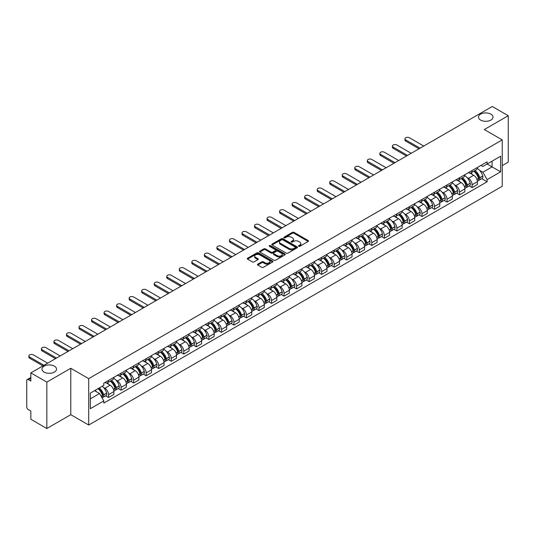 <?xml version="1.0" encoding="UTF-8"?>
<svg xmlns="http://www.w3.org/2000/svg" width="535" height="535" viewBox="0 0 535 535"><rect width="100%" height="100%" fill="white"/><g stroke="black" fill="none" stroke-linecap="round" stroke-linejoin="round"><path stroke-width="0.8" d="M298.704 246.287A0.782 0.448 0 0 0 299.807 246.287L308.187 241.452A1.117 0.642 0 0 0 308.514 240.997A1.117 0.642 0 0 0 308.187 240.536L293.989 232.344A1.117 0.642 0 0 0 292.411 232.344L284.031 237.179A0.782 0.448 0 0 0 285.135 237.821L286.218 237.192A3.571 2.06 0 0 1 291.267 237.192L292.451 237.874A3.571 2.06 0 0 1 293.494 239.332A3.571 2.06 0 0 1 292.451 240.79L291.368 241.412A0.782 0.448 0 0 0 292.471 242.054L293.554 241.425A3.571 2.06 0 0 1 298.604 241.425L299.787 242.108A3.571 2.06 0 0 1 300.83 243.565A3.571 2.06 0 0 1 299.787 245.023L298.704 245.652A0.782 0.448 0 0 0 298.704 246.287L298.704 245.652M54.396 366.154A7.276 4.2 0 0 0 46.465 365.244A7.276 4.2 0 0 0 41.977 369.123A7.276 4.2 0 0 0 44.104 372.092A7.276 4.2 0 0 0 52.035 373.002A7.276 4.2 0 0 0 56.523 369.123A7.276 4.2 0 0 0 54.396 366.154M490.896 114.142A7.276 4.2 0 0 0 482.965 113.233A7.276 4.2 0 0 0 478.477 117.111A7.276 4.2 0 0 0 480.604 120.081A7.276 4.2 0 0 0 488.535 120.997A7.276 4.2 0 0 0 493.023 117.111A7.276 4.2 0 0 0 490.896 114.142M257.783 264.129A1.117 0.642 0 0 0 257.455 264.584A1.117 0.642 0 0 0 257.783 265.039L261.769 267.339A1.117 0.642 0 0 0 263.347 267.339L272.649 261.963A1.117 0.642 0 0 0 272.977 261.508A1.117 0.642 0 0 0 272.649 261.053L258.452 252.854A1.117 0.642 0 0 0 256.88 252.854L247.571 258.231A1.117 0.642 0 0 0 247.244 258.686A1.117 0.642 0 0 0 247.571 259.141L252.38 261.916A1.117 0.642 0 0 0 253.958 261.916L257.944 259.622A1.117 0.642 0 0 0 258.271 259.161A1.117 0.642 0 0 0 257.944 258.706L255.556 257.328A2.983 1.725 0 0 1 254.68 256.111A2.983 1.725 0 0 1 256.526 254.52A2.983 1.725 0 0 1 259.776 254.894L269.125 260.291A2.983 1.725 0 0 1 269.994 261.508A2.983 1.725 0 0 1 268.155 263.1A2.983 1.725 0 0 1 264.905 262.725L263.347 261.829A1.117 0.642 0 0 0 261.769 261.829L257.783 264.129L257.783 265.039M88.703 378.633L70.787 368.287L46.839 382.117L30.849 372.882L492.26 106.492L508.25 115.72L484.302 129.55L502.225 139.896L88.703 378.633L88.703 425.031L502.225 186.287L502.225 139.896M286.299 253.175A1.117 0.642 0 0 0 287.877 253.175L297.186 247.805A1.117 0.642 0 0 0 297.507 247.344A1.117 0.642 0 0 0 297.186 246.889L282.988 238.697A1.117 0.642 0 0 0 281.41 238.697L272.101 244.067A1.117 0.642 0 0 0 271.773 244.522A1.117 0.642 0 0 0 272.101 244.976L286.299 253.175M269.693 246.454A0.782 0.448 0 0 1 270.483 246.568L270.483 245.639L284.921 253.971A1.117 0.642 0 0 1 285.242 254.426A1.117 0.642 0 0 1 284.921 254.881L275.612 260.257A1.117 0.642 0 0 1 274.034 260.257L259.836 252.059L263.815 249.778L263.815 248.849L259.836 251.149A1.117 0.642 0 0 0 259.508 251.604A1.117 0.642 0 0 0 259.836 252.059L259.836 251.149M263.815 249.778A1.117 0.642 0 0 1 265.393 249.778L265.393 248.849A1.117 0.642 0 0 0 263.815 248.849M265.393 248.849L271.151 252.172A1.117 0.642 0 0 0 272.73 252.172L275.371 250.647A1.117 0.642 0 0 0 275.699 250.193A1.117 0.642 0 0 0 275.371 249.738L269.379 246.274A0.782 0.448 0 0 1 270.483 245.639M46.839 382.117L46.839 428.508L30.849 419.279L30.849 411.067L28.355 409.629A2.274 1.311 -120 0 1 26.75 406.841L26.75 380.586A2.274 1.311 -120 0 1 27.218 379.542L30.849 377.449M502.225 165.596L508.25 162.118L508.25 115.72M46.839 428.508L70.787 414.685L88.703 425.031M30.849 372.882L30.849 381.094L28.355 379.656A2.274 1.311 -120 0 0 27.218 379.542M472.091 170.511A5.23 3.016 60 0 1 471.007 172.858L476.31 169.796A5.23 3.016 -120 0 0 477.394 167.455M467.055 177.58L468.392 178.356A5.23 3.016 60 0 1 472.091 184.756L477.394 181.693A5.23 3.016 -120 0 0 473.696 175.293L469.897 173.099M477.394 181.693L477.394 184.528L472.091 187.584L469.215 185.926M471.007 172.858A5.23 3.016 60 0 1 468.433 172.624M472.091 184.756L472.091 187.584M459.552 177.754A5.23 3.016 60 0 1 458.468 180.101L463.771 177.038A5.23 3.016 -120 0 0 464.855 174.691M456.676 193.162L459.552 194.827L464.855 191.764L464.855 188.935A5.23 3.016 -120 0 0 461.163 182.529L457.365 180.335M458.468 180.101A5.23 3.016 60 0 1 455.9 179.86M454.523 184.822L455.86 185.591A5.23 3.016 60 0 1 459.552 191.991L459.552 194.827M447.019 184.99A5.23 3.016 60 0 1 445.936 187.337L451.239 184.274A5.23 3.016 -120 0 0 452.322 181.927M444.144 200.404L447.019 202.063L452.322 199L452.322 196.171A5.23 3.016 -120 0 0 448.624 189.764L444.826 187.578M445.936 187.337A5.23 3.016 60 0 1 443.361 187.096M441.984 192.058L443.321 192.827A5.23 3.016 60 0 1 447.019 199.234L447.019 202.063M434.48 192.225A5.23 3.016 60 0 1 433.397 194.573L438.7 191.51A5.23 3.016 -120 0 0 439.783 189.163M431.605 207.64L434.48 209.299L439.783 206.236L439.783 203.407A5.23 3.016 -120 0 0 436.092 197.007L432.293 194.814M433.397 194.573A5.23 3.016 60 0 1 430.829 194.339M429.451 199.294L430.789 200.07A5.23 3.016 60 0 1 434.48 206.47L434.48 209.299M421.948 199.461A5.23 3.016 60 0 1 420.864 201.809L426.168 198.746A5.23 3.016 -120 0 0 427.251 196.398M419.072 214.876L421.948 216.535L427.251 213.472L427.251 210.643A5.23 3.016 -120 0 0 423.553 204.243L419.754 202.049M420.864 201.809A5.23 3.016 60 0 1 418.29 201.575M416.912 206.53L418.25 207.306A5.23 3.016 60 0 1 421.948 213.706L421.948 216.535M409.409 206.704A5.23 3.016 60 0 1 408.325 209.045L413.629 205.988A5.23 3.016 -120 0 0 414.712 203.641M406.533 222.112L409.409 223.777L414.712 220.714L414.712 217.879A5.23 3.016 -120 0 0 411.02 211.479L407.222 209.285M408.325 209.045A5.23 3.016 60 0 1 405.757 208.81M404.38 213.773L405.717 214.542A5.23 3.016 60 0 1 409.409 220.942L409.409 223.777M396.876 213.94A5.23 3.016 60 0 1 395.793 216.287L401.096 213.224A5.23 3.016 -120 0 0 402.18 210.877M394.001 229.348L396.876 231.013L402.18 227.95L402.18 225.121A5.23 3.016 -120 0 0 398.481 218.715L394.683 216.528M395.793 216.287A5.23 3.016 60 0 1 393.218 216.046M391.841 221.008L393.178 221.778A5.23 3.016 60 0 1 396.876 228.184L396.876 231.013M384.337 221.176A5.23 3.016 60 0 1 383.254 223.523L388.557 220.46A5.23 3.016 -120 0 0 389.64 218.113M381.462 236.59L384.337 238.249L389.64 235.186L389.64 232.357A5.23 3.016 -120 0 0 385.949 225.957L382.151 223.764M383.254 223.523A5.23 3.016 60 0 1 380.686 223.289M379.308 228.244L380.646 229.013A5.23 3.016 60 0 1 384.337 235.42L384.337 238.249M371.805 228.412A5.23 3.016 60 0 1 370.722 230.759L376.025 227.696A5.23 3.016 -120 0 0 377.108 225.349M368.929 243.826L371.805 245.485L377.108 242.422L377.108 239.593A5.23 3.016 -120 0 0 373.41 233.193L369.611 231M370.722 230.759A5.23 3.016 60 0 1 368.147 230.525M366.769 235.48L368.107 236.256A5.23 3.016 60 0 1 371.805 242.656L371.805 245.485M359.266 235.647A5.23 3.016 60 0 1 358.183 237.995L363.486 234.939A5.23 3.016 -120 0 0 364.569 232.591M356.39 251.062L359.266 252.721L364.569 249.664L364.569 246.829A5.23 3.016 -120 0 0 360.878 240.429L357.079 238.236M358.183 237.995A5.23 3.016 60 0 1 355.614 237.761M354.237 242.716L355.574 243.492A5.23 3.016 60 0 1 359.266 249.892L359.266 252.721M346.733 242.89A5.23 3.016 60 0 1 345.65 245.237L350.953 242.174A5.23 3.016 -120 0 0 352.037 239.827M343.858 258.298L346.733 259.963L352.037 256.9L352.037 254.071A5.23 3.016 -120 0 0 348.338 247.665L344.54 245.478M345.65 245.237A5.23 3.016 60 0 1 343.075 244.997M341.698 249.959L343.035 250.728A5.23 3.016 60 0 1 346.733 257.134L346.733 259.963M334.194 250.126A5.23 3.016 60 0 1 333.111 252.473L338.414 249.41A5.23 3.016 -120 0 0 339.498 247.063M331.319 265.541L334.194 267.199L339.498 264.136L339.498 261.307A5.23 3.016 -120 0 0 335.806 254.907L332.008 252.714M333.111 252.473A5.23 3.016 60 0 1 330.543 252.239M329.165 257.195L330.503 257.964A5.23 3.016 60 0 1 334.194 264.37L334.194 267.199M321.662 257.362A5.23 3.016 60 0 1 320.579 259.709L325.882 256.646A5.23 3.016 -120 0 0 326.965 254.299M318.786 272.776L321.662 274.435L326.965 271.372L326.965 268.543A5.23 3.016 -120 0 0 323.267 262.143L319.469 259.95M320.579 259.709A5.23 3.016 60 0 1 318.004 259.475M316.626 264.43L317.964 265.206A5.23 3.016 60 0 1 321.662 271.606L321.662 274.435M309.123 264.598A5.23 3.016 60 0 1 308.04 266.945L313.343 263.882A5.23 3.016 -120 0 0 314.426 261.541M306.247 280.012L309.123 281.671L314.426 278.615L314.426 275.779A5.23 3.016 -120 0 0 310.735 269.379L306.936 267.186M308.04 266.945A5.23 3.016 60 0 1 305.472 266.711M304.094 271.666L305.431 272.442A5.23 3.016 60 0 1 309.123 278.842L309.123 281.671M296.591 271.84A5.23 3.016 60 0 1 295.507 274.188L300.81 271.125A5.23 3.016 -120 0 0 301.894 268.777M293.715 287.248L296.591 288.913L301.894 285.85L301.894 283.022A5.23 3.016 -120 0 0 298.196 276.615L294.397 274.422M295.507 274.188A5.23 3.016 60 0 1 292.933 273.947M291.555 278.909L292.892 279.678A5.23 3.016 60 0 1 296.591 286.078L296.591 288.913M284.052 279.076A5.23 3.016 60 0 1 282.968 281.423L288.271 278.361A5.23 3.016 -120 0 0 289.355 276.013M281.176 294.491L284.052 296.149L289.355 293.086L289.355 290.258A5.23 3.016 -120 0 0 285.663 283.851L281.865 281.664M282.968 281.423A5.23 3.016 60 0 1 280.4 281.183M279.023 286.145L280.36 286.914A5.23 3.016 60 0 1 284.052 293.32L284.052 296.149M271.519 286.312A5.23 3.016 60 0 1 270.436 288.659L275.739 285.596A5.23 3.016 -120 0 0 276.822 283.249M268.644 301.727L271.519 303.385L276.822 300.322L276.822 297.493A5.23 3.016 -120 0 0 273.124 291.093L269.326 288.9M270.436 288.659A5.23 3.016 60 0 1 267.861 288.425M266.483 293.381L267.821 294.156A5.23 3.016 60 0 1 271.519 300.556L271.519 303.385M258.98 293.548A5.23 3.016 60 0 1 257.897 295.895L263.2 292.832A5.23 3.016 -120 0 0 264.283 290.485M256.104 308.962L258.98 310.621L264.283 307.558L264.283 304.729A5.23 3.016 -120 0 0 260.592 298.329L256.793 296.136M257.897 295.895A5.23 3.016 60 0 1 255.329 295.661M253.951 300.616L255.289 301.392A5.23 3.016 60 0 1 258.98 307.792L258.98 310.621M246.448 300.79A5.23 3.016 60 0 1 245.364 303.131L250.668 300.075A5.23 3.016 -120 0 0 251.751 297.727M243.572 316.198L246.448 317.864L251.751 314.801L251.751 311.972A5.23 3.016 -120 0 0 248.053 305.565L244.254 303.372M245.364 303.131A5.23 3.016 60 0 1 242.79 302.897M241.412 307.859L242.75 308.628A5.23 3.016 60 0 1 246.448 315.028L246.448 317.864M233.909 308.026A5.23 3.016 60 0 1 232.825 310.374L238.128 307.311A5.23 3.016 -120 0 0 239.212 304.963M231.033 323.434L233.909 325.099L239.212 322.037L239.212 319.208A5.23 3.016 -120 0 0 235.52 312.801L231.722 310.614M232.825 310.374A5.23 3.016 60 0 1 230.257 310.133M228.88 315.095L230.217 315.864A5.23 3.016 60 0 1 233.909 322.271L233.909 325.099M221.376 315.262A5.23 3.016 60 0 1 220.293 317.609L225.596 314.547A5.23 3.016 -120 0 0 226.679 312.199M218.501 330.677L221.376 332.335L226.679 329.272L226.679 326.444A5.23 3.016 -120 0 0 222.981 320.044L219.183 317.85M220.293 317.609A5.23 3.016 60 0 1 217.718 317.375M216.341 322.331L217.678 323.1A5.23 3.016 60 0 1 221.376 329.507L221.376 332.335M208.837 322.498A5.23 3.016 60 0 1 207.754 324.845L213.057 321.782A5.23 3.016 -120 0 0 214.14 319.435M205.962 337.913L208.837 339.571L214.14 336.508L214.14 333.679A5.23 3.016 -120 0 0 210.449 327.28L206.65 325.086M207.754 324.845A5.23 3.016 60 0 1 205.186 324.611M203.808 329.567L205.146 330.342A5.23 3.016 60 0 1 208.837 336.742L208.837 339.571M196.305 329.741A5.23 3.016 60 0 1 195.221 332.081L200.525 329.025A5.23 3.016 -120 0 0 201.608 326.678M193.429 345.149L196.305 346.807L201.608 343.751L201.608 340.915A5.23 3.016 -120 0 0 197.91 334.515L194.111 332.322M195.221 332.081A5.23 3.016 60 0 1 192.647 331.847M191.269 336.803L192.607 337.578A5.23 3.016 60 0 1 196.305 343.978L196.305 346.807M183.766 336.976A5.23 3.016 60 0 1 182.682 339.324L187.986 336.261A5.23 3.016 -120 0 0 189.069 333.914M180.89 352.384L183.766 354.05L189.069 350.987L189.069 348.158A5.23 3.016 -120 0 0 185.377 341.751L181.579 339.564M182.682 339.324A5.23 3.016 60 0 1 180.114 339.083M178.737 344.045L180.074 344.814A5.23 3.016 60 0 1 183.766 351.221L183.766 354.05M171.233 344.212A5.23 3.016 60 0 1 170.15 346.56L175.453 343.497A5.23 3.016 -120 0 0 176.537 341.149M168.358 359.627L171.233 361.285L176.537 358.223L176.537 355.394A5.23 3.016 -120 0 0 172.838 348.994L169.04 346.8M170.15 346.56A5.23 3.016 60 0 1 167.575 346.326M166.198 351.281L167.535 352.05A5.23 3.016 60 0 1 171.233 358.457L171.233 361.285M158.694 351.448A5.23 3.016 60 0 1 157.611 353.795L162.914 350.733A5.23 3.016 -120 0 0 163.998 348.385M155.819 366.863L158.694 368.521L163.998 365.459L163.998 362.63A5.23 3.016 -120 0 0 160.306 356.23L156.508 354.036M157.611 353.795A5.23 3.016 60 0 1 155.043 353.561M153.665 358.517L155.003 359.293A5.23 3.016 60 0 1 158.694 365.693L158.694 368.521M146.162 358.684A5.23 3.016 60 0 1 145.079 361.031L150.382 357.968A5.23 3.016 -120 0 0 151.465 355.628M143.286 374.099L146.162 375.757L151.465 372.701L151.465 369.866A5.23 3.016 -120 0 0 147.767 363.466L143.968 361.272M145.079 361.031A5.23 3.016 60 0 1 142.504 360.797M141.126 365.753L142.464 366.529A5.23 3.016 60 0 1 146.162 372.928L146.162 375.757M133.623 365.927A5.23 3.016 60 0 1 132.54 368.274L137.843 365.211A5.23 3.016 -120 0 0 138.926 362.864M130.747 381.335L133.623 383L138.926 379.937L138.926 377.108A5.23 3.016 -120 0 0 135.235 370.702L131.436 368.508M132.54 368.274A5.23 3.016 60 0 1 129.972 368.033M128.594 372.995L129.931 373.764A5.23 3.016 60 0 1 133.623 380.164L133.623 383M121.091 373.162A5.23 3.016 60 0 1 120.007 375.51L125.31 372.447A5.23 3.016 -120 0 0 126.394 370.1M118.215 388.577L121.091 390.236L126.394 387.173L126.394 384.344A5.23 3.016 -120 0 0 122.696 377.937L118.897 375.751M120.007 375.51A5.23 3.016 60 0 1 117.432 375.276M116.055 380.231L117.392 381A5.23 3.016 60 0 1 121.091 387.407L121.091 390.236M108.551 380.398A5.23 3.016 60 0 1 107.468 382.746L112.771 379.683A5.23 3.016 -120 0 0 113.855 377.335M105.676 395.813L108.551 397.472L113.855 394.409L113.855 391.58A5.23 3.016 -120 0 0 110.163 385.18L106.365 382.986M107.468 382.746A5.23 3.016 60 0 1 104.9 382.512M103.522 387.467L104.86 388.243A5.23 3.016 60 0 1 108.551 394.643L108.551 397.472M480.972 165.389L482.858 166.479L500.613 156.227L492.1 161.142L492.1 166.893L482.858 172.23L479.594 170.344M90.315 398.863L99.557 393.526L103.81 400.902L90.315 408.7L90.315 393.111L103.81 385.314L103.81 383.134L487.117 161.837L487.117 164.018L500.613 171.815L487.117 179.606L482.858 172.23M500.613 156.227L500.613 171.815M103.81 400.902L103.81 403.089L487.117 181.786L487.117 179.606M70.787 368.287L70.787 414.685M99.557 393.526L94.575 390.65M481.747 178.69L487.117 181.786M299.011 246.401L299.787 245.953A3.571 2.06 0 0 0 300.83 244.495L300.83 243.565M293.494 239.332L293.494 240.262A3.571 2.06 0 0 1 292.451 241.72L291.675 242.161M308.173 241.459L293.989 233.267A1.117 0.642 0 0 0 292.411 233.267L284.339 237.928M297.166 247.812L282.988 239.62A1.117 0.642 0 0 0 281.41 239.62L272.114 244.99M295.213 247.665A0.782 0.448 0 0 0 295.213 247.03L282.748 239.834A0.782 0.448 0 0 0 281.644 239.834L280.5 240.496A3.571 2.06 0 0 0 279.457 241.954A3.571 2.06 0 0 0 280.5 243.405L289.02 248.327A3.571 2.06 0 0 0 294.069 248.327L295.213 247.665L295.213 248.594A0.782 0.448 0 0 0 295.44 248.273L295.44 247.344M279.457 241.954L279.457 242.877A3.571 2.06 0 0 0 280.5 244.334L280.5 243.405M295.213 248.594L294.069 249.256A3.571 2.06 0 0 1 289.02 249.256L280.5 244.334M265.393 249.778L271.151 253.102A1.117 0.642 0 0 0 272.73 253.102L275.371 251.577A1.117 0.642 0 0 0 275.699 251.122L275.699 250.193M270.483 246.568L284.901 254.894M277.13 255.623A2.983 1.725 0 0 0 280.38 255.998A2.983 1.725 0 0 0 282.219 254.406A2.983 1.725 0 0 0 281.35 253.189L278.053 251.283A1.117 0.642 0 0 0 276.475 251.283L273.833 252.814A1.117 0.642 0 0 0 273.512 253.269A1.117 0.642 0 0 0 273.833 253.724L277.13 255.623L277.13 256.553A2.983 1.725 0 0 0 280.38 256.927A2.983 1.725 0 0 0 282.219 255.335L282.219 254.406M273.512 253.269L273.512 254.192A1.117 0.642 0 0 0 273.833 254.653L273.833 253.724M277.13 256.553L273.833 254.653M269.994 261.508L269.994 262.438A2.983 1.725 0 0 1 268.155 264.029A2.983 1.725 0 0 1 264.905 263.655L263.347 262.759A1.117 0.642 0 0 0 261.769 262.759L257.796 265.046M254.68 256.111L254.68 257.041A2.983 1.725 0 0 0 255.556 258.258L255.556 257.328M257.93 259.629L255.556 258.258M272.636 261.976L258.452 253.784A1.117 0.642 0 0 0 256.88 253.784L247.585 259.147L247.571 258.231M474.063 171.093A7.162 4.133 60 0 1 474.097 171.12A7.162 4.133 60 0 1 478.812 177.54L478.852 177.687A1.391 0.802 60 0 1 478.631 178.784A1.391 0.802 60 0 1 478.598 178.797M423.753 146.042L409.409 137.762A2.615 1.511 -0 0 0 406.56 137.435A2.615 1.511 -0 0 0 404.948 138.826A2.615 1.511 -0 0 0 405.717 139.896L405.717 141.1A2.615 1.511 180 0 1 404.948 140.036L404.948 138.826M473.749 171.28A8.634 4.989 60 0 1 478.497 178.402L478.537 178.55A2.869 1.658 60 0 1 478.083 180.803L477.374 181.218M478.578 180.168A2.869 1.658 -120 0 0 479.367 180.061A2.869 1.658 -120 0 0 479.821 177.807L479.781 177.66A8.634 4.989 -120 0 0 475.033 170.538M477.287 168.371A8.634 4.989 60 0 1 482.717 175.968L482.757 176.115A2.869 1.658 60 0 1 482.303 178.369L479.367 180.061M419.012 148.777L405.717 141.1M470.8 172.959A8.634 4.989 60 0 1 472.606 174.664M420.055 148.175L405.717 139.896M476.805 174.677L477.909 175.313M461.524 178.336A7.162 4.133 60 0 1 461.565 178.356A7.162 4.133 60 0 1 466.273 184.776L466.313 184.929A1.391 0.802 60 0 1 466.099 186.019A1.391 0.802 60 0 1 466.065 186.04M411.221 153.277L396.876 144.998A2.615 1.511 -0 0 0 394.028 144.671A2.615 1.511 -0 0 0 392.416 146.062A2.615 1.511 -0 0 0 393.178 147.132L393.178 148.335A2.615 1.511 180 0 1 392.416 147.272L392.416 146.062M461.21 178.516A8.634 4.989 60 0 1 465.958 185.638L466.005 185.792A2.869 1.658 60 0 1 465.55 188.039L464.835 188.454M466.038 187.41A2.869 1.658 -120 0 0 466.834 187.297A2.869 1.658 -120 0 0 467.289 185.05L467.242 184.896A8.634 4.989 -120 0 0 462.501 177.774M464.748 175.607A8.634 4.989 60 0 1 470.178 183.204L470.218 183.351A2.869 1.658 60 0 1 469.77 185.605L466.834 187.297M406.48 156.013L393.178 148.335M458.268 180.201A8.634 4.989 60 0 1 460.073 181.9M407.523 155.411L393.178 147.132M464.273 181.913L465.37 182.549M448.992 185.571A7.162 4.133 60 0 1 449.026 185.591A7.162 4.133 60 0 1 453.74 192.018L453.78 192.165A1.391 0.802 60 0 1 453.56 193.255A1.391 0.802 60 0 1 453.526 193.275M398.682 160.513L384.337 152.234A2.615 1.511 -0 0 0 381.488 151.907A2.615 1.511 -0 0 0 379.877 153.304A2.615 1.511 -0 0 0 380.646 154.368L380.646 155.578A2.615 1.511 180 0 1 379.877 154.508L379.877 153.304M448.678 185.752A8.634 4.989 60 0 1 453.426 192.881L453.466 193.028A2.869 1.658 60 0 1 453.011 195.282L452.302 195.69M453.506 194.646A2.869 1.658 -120 0 0 454.295 194.539A2.869 1.658 -120 0 0 454.75 192.286L454.71 192.139A8.634 4.989 -120 0 0 449.962 185.01M452.215 182.843A8.634 4.989 60 0 1 457.646 190.44L457.686 190.594A2.869 1.658 60 0 1 457.231 192.841L454.295 194.539M393.941 163.255L380.646 155.578M445.729 187.437A8.634 4.989 60 0 1 447.534 189.136M394.984 162.647L380.646 154.368M451.734 189.149L452.837 189.785M436.453 192.807A7.162 4.133 60 0 1 436.493 192.827A7.162 4.133 60 0 1 441.201 199.254L441.241 199.401A1.391 0.802 60 0 1 441.027 200.498A1.391 0.802 60 0 1 440.994 200.511M386.15 167.756L371.805 159.47A2.615 1.511 -0 0 0 368.956 159.142A2.615 1.511 -0 0 0 367.344 160.54A2.615 1.511 -0 0 0 368.107 161.603L368.107 162.814A2.615 1.511 180 0 1 367.344 161.744L367.344 160.54M436.139 192.988A8.634 4.989 60 0 1 440.887 200.117L440.934 200.264A2.869 1.658 60 0 1 440.479 202.518L439.763 202.932M440.967 201.882A2.869 1.658 -120 0 0 441.763 201.775A2.869 1.658 -120 0 0 442.218 199.522L442.171 199.374A8.634 4.989 -120 0 0 437.429 192.246M439.676 190.079A8.634 4.989 60 0 1 445.107 197.683L445.147 197.83A2.869 1.658 60 0 1 444.699 200.083L441.763 201.775M381.408 170.491L368.107 162.814M433.196 194.673A8.634 4.989 60 0 1 435.002 196.378M382.451 169.889L368.107 161.603M439.202 196.385L440.298 197.02M423.921 200.043A7.162 4.133 60 0 1 423.954 200.07A7.162 4.133 60 0 1 428.669 206.49L428.709 206.637A1.391 0.802 60 0 1 428.488 207.734A1.391 0.802 60 0 1 428.455 207.747M373.611 174.992L359.266 166.713A2.615 1.511 -0 0 0 356.417 166.385A2.615 1.511 -0 0 0 354.805 167.776A2.615 1.511 -0 0 0 355.574 168.846L355.574 170.05A2.615 1.511 180 0 1 354.805 168.98L354.805 167.776M423.606 200.224A8.634 4.989 60 0 1 428.354 207.353L428.395 207.5A2.869 1.658 60 0 1 427.94 209.753L427.231 210.168M428.435 209.118A2.869 1.658 -120 0 0 429.224 209.011A2.869 1.658 -120 0 0 429.679 206.757L429.638 206.61A8.634 4.989 -120 0 0 424.89 199.481M427.144 197.321A8.634 4.989 60 0 1 432.574 204.918L432.614 205.065A2.869 1.658 60 0 1 432.16 207.319L429.224 209.011M368.869 177.727L355.574 170.05M420.657 201.909A8.634 4.989 60 0 1 422.463 203.614M369.912 177.125L355.574 168.846M426.662 203.628L427.766 204.263M411.382 207.286A7.162 4.133 60 0 1 411.422 207.306A7.162 4.133 60 0 1 416.13 213.726L416.17 213.88A1.391 0.802 60 0 1 415.956 214.97A1.391 0.802 60 0 1 415.922 214.99M361.078 182.228L346.733 173.949A2.615 1.511 -0 0 0 343.885 173.621A2.615 1.511 -0 0 0 342.273 175.012A2.615 1.511 -0 0 0 343.035 176.082L343.035 177.286A2.615 1.511 180 0 1 342.273 176.222L342.273 175.012M411.067 207.466A8.634 4.989 60 0 1 415.815 214.588L415.862 214.736A2.869 1.658 60 0 1 415.407 216.989L414.692 217.404M415.896 216.354A2.869 1.658 -120 0 0 416.691 216.247A2.869 1.658 -120 0 0 417.146 213.993L417.099 213.846A8.634 4.989 -120 0 0 412.358 206.724M414.605 204.557A8.634 4.989 60 0 1 420.035 212.154L420.075 212.301A2.869 1.658 60 0 1 419.627 214.555L416.691 216.247M356.337 184.963L343.035 177.286M408.125 209.145A8.634 4.989 60 0 1 409.93 210.85M357.38 184.361L343.035 176.082M414.13 210.864L415.227 211.499M398.849 214.522A7.162 4.133 60 0 1 398.883 214.542A7.162 4.133 60 0 1 403.597 220.968L403.637 221.115A1.391 0.802 60 0 1 403.417 222.206A1.391 0.802 60 0 1 403.383 222.226M348.539 189.464L334.194 181.184A2.615 1.511 -0 0 0 331.346 180.857A2.615 1.511 -0 0 0 329.734 182.254A2.615 1.511 -0 0 0 330.503 183.318L330.503 184.528A2.615 1.511 180 0 1 329.734 183.458L329.734 182.254M398.535 214.702A8.634 4.989 60 0 1 403.283 221.831L403.323 221.978A2.869 1.658 60 0 1 402.868 224.232L402.159 224.64M403.363 223.597A2.869 1.658 -120 0 0 404.152 223.49A2.869 1.658 -120 0 0 404.607 221.236L404.567 221.089A8.634 4.989 -120 0 0 399.819 213.96M402.073 211.793A8.634 4.989 60 0 1 407.503 219.39L407.543 219.537A2.869 1.658 60 0 1 407.088 221.791L404.152 223.49M343.798 192.205L330.503 184.528M395.586 216.387A8.634 4.989 60 0 1 397.391 218.086M344.841 191.597L330.503 183.318M401.591 218.099L402.694 218.735M386.31 221.757A7.162 4.133 60 0 1 386.35 221.778A7.162 4.133 60 0 1 391.058 228.204L391.098 228.351A1.391 0.802 60 0 1 390.884 229.448A1.391 0.802 60 0 1 390.851 229.462M336.007 196.706L321.662 188.42A2.615 1.511 -0 0 0 318.813 188.093A2.615 1.511 -0 0 0 317.201 189.49A2.615 1.511 -0 0 0 317.964 190.554L317.964 191.764A2.615 1.511 180 0 1 317.201 190.694L317.201 189.49M385.996 221.938A8.634 4.989 60 0 1 390.744 229.067L390.791 229.214A2.869 1.658 60 0 1 390.336 231.468L389.62 231.876M390.824 230.832A2.869 1.658 -120 0 0 391.62 230.725A2.869 1.658 -120 0 0 392.075 228.472L392.028 228.325A8.634 4.989 -120 0 0 387.286 221.196M389.534 219.029A8.634 4.989 60 0 1 394.964 226.633L395.004 226.78A2.869 1.658 60 0 1 394.556 229.034L391.62 230.725M331.265 199.441L317.964 191.764M383.053 223.623A8.634 4.989 60 0 1 384.859 225.329M332.309 198.839L317.964 190.554M389.059 225.335L390.155 225.971M373.778 228.993A7.162 4.133 60 0 1 373.811 229.013A7.162 4.133 60 0 1 378.526 235.44L378.566 235.587A1.391 0.802 60 0 1 378.345 236.684A1.391 0.802 60 0 1 378.312 236.697M323.468 203.942L309.123 195.656A2.615 1.511 -0 0 0 306.274 195.335A2.615 1.511 -0 0 0 304.662 196.726A2.615 1.511 -0 0 0 305.431 197.796L305.431 199A2.615 1.511 180 0 1 304.662 197.93L304.662 196.726M373.463 229.174A8.634 4.989 60 0 1 378.212 236.303L378.252 236.45A2.869 1.658 60 0 1 377.797 238.704L377.088 239.118M378.292 238.068A2.869 1.658 -120 0 0 379.081 237.961A2.869 1.658 -120 0 0 379.536 235.708L379.496 235.56A8.634 4.989 -120 0 0 374.747 228.432M377.001 226.272A8.634 4.989 60 0 1 382.431 233.869L382.471 234.016A2.869 1.658 60 0 1 382.017 236.269L379.081 237.961M318.726 206.677L305.431 199M370.514 230.859A8.634 4.989 60 0 1 372.32 232.564M319.769 206.075L305.431 197.796M376.52 232.578L377.623 233.213M361.239 236.236A7.162 4.133 60 0 1 361.279 236.256A7.162 4.133 60 0 1 365.987 242.676L366.027 242.83A1.391 0.802 60 0 1 365.813 243.92A1.391 0.802 60 0 1 365.779 243.933M310.935 211.178L296.591 202.899A2.615 1.511 -0 0 0 293.742 202.571A2.615 1.511 -0 0 0 292.13 203.962A2.615 1.511 -0 0 0 292.892 205.032L292.892 206.236A2.615 1.511 180 0 1 292.13 205.172L292.13 203.962M360.924 236.416A8.634 4.989 60 0 1 365.672 243.539L365.719 243.686A2.869 1.658 60 0 1 365.265 245.939L364.549 246.354M365.753 245.304A2.869 1.658 -120 0 0 366.549 245.197A2.869 1.658 -120 0 0 367.003 242.943L366.957 242.796A8.634 4.989 -120 0 0 362.215 235.674M364.462 233.507A8.634 4.989 60 0 1 369.892 241.104L369.932 241.252A2.869 1.658 60 0 1 369.484 243.505L366.549 245.197M306.194 213.913L292.892 206.236M357.982 238.095A8.634 4.989 60 0 1 359.787 239.8M307.237 213.311L292.892 205.032M363.987 239.814L365.084 240.449M348.706 243.472A7.162 4.133 60 0 1 348.74 243.492A7.162 4.133 60 0 1 353.454 249.919L353.495 250.066A1.391 0.802 60 0 1 353.274 251.156A1.391 0.802 60 0 1 353.24 251.176M298.396 218.414L284.052 210.135A2.615 1.511 -0 0 0 281.203 209.807A2.615 1.511 -0 0 0 279.591 211.205A2.615 1.511 -0 0 0 280.36 212.268L280.36 213.472A2.615 1.511 180 0 1 279.591 212.408L279.591 211.205M348.392 243.652A8.634 4.989 60 0 1 353.14 250.775L353.18 250.928A2.869 1.658 60 0 1 352.726 253.182L352.017 253.59M353.22 252.547A2.869 1.658 -120 0 0 354.016 252.44A2.869 1.658 -120 0 0 354.464 250.186L354.424 250.032A8.634 4.989 -120 0 0 349.676 242.91M351.93 240.743A8.634 4.989 60 0 1 357.36 248.34L357.4 248.487A2.869 1.658 60 0 1 356.945 250.741L354.016 252.44M293.655 221.156L280.36 213.472M345.443 245.338A8.634 4.989 60 0 1 347.248 247.036M294.698 220.547L280.36 212.268M351.448 247.05L352.552 247.685M336.167 250.708A7.162 4.133 60 0 1 336.207 250.728A7.162 4.133 60 0 1 340.915 257.154L340.955 257.302A1.391 0.802 60 0 1 340.741 258.392A1.391 0.802 60 0 1 340.708 258.412M285.864 225.65L271.519 217.37A2.615 1.511 -0 0 0 268.67 217.043A2.615 1.511 -0 0 0 267.059 218.44A2.615 1.511 -0 0 0 267.821 219.504L267.821 220.714A2.615 1.511 180 0 1 267.059 219.644L267.059 218.44M335.853 250.888A8.634 4.989 60 0 1 340.601 258.017L340.648 258.164A2.869 1.658 60 0 1 340.193 260.418L339.478 260.826M340.681 259.783A2.869 1.658 -120 0 0 341.477 259.676A2.869 1.658 -120 0 0 341.932 257.422L341.885 257.275A8.634 4.989 -120 0 0 337.144 250.146M339.391 247.979A8.634 4.989 60 0 1 344.821 255.576L344.861 255.73A2.869 1.658 60 0 1 344.413 257.984L341.477 259.676M281.122 228.391L267.821 220.714M332.91 252.573A8.634 4.989 60 0 1 334.716 254.272M282.166 227.79L267.821 219.504M338.916 254.285L340.013 254.921M323.635 257.944A7.162 4.133 60 0 1 323.668 257.964A7.162 4.133 60 0 1 328.383 264.39L328.423 264.537A1.391 0.802 60 0 1 328.202 265.634A1.391 0.802 60 0 1 328.169 265.648M273.325 232.892L258.98 224.606A2.615 1.511 -0 0 0 256.131 224.279A2.615 1.511 -0 0 0 254.52 225.676A2.615 1.511 -0 0 0 255.289 226.746L255.289 227.95A2.615 1.511 180 0 1 254.52 226.88L254.52 225.676M323.321 258.124A8.634 4.989 60 0 1 328.069 265.253L328.109 265.4A2.869 1.658 60 0 1 327.654 267.654L326.945 268.068M328.149 267.018A2.869 1.658 -120 0 0 328.945 266.911A2.869 1.658 -120 0 0 329.393 264.658L329.353 264.511A8.634 4.989 -120 0 0 324.605 257.382M326.858 255.222A8.634 4.989 60 0 1 332.288 262.819L332.329 262.966A2.869 1.658 60 0 1 331.874 265.22L328.945 266.911M268.583 235.627L255.289 227.95M320.371 259.809A8.634 4.989 60 0 1 322.177 261.515M269.627 235.025L255.289 226.746M326.377 261.521L327.48 262.163M311.096 265.186A7.162 4.133 60 0 1 311.136 265.206A7.162 4.133 60 0 1 315.844 271.626L315.884 271.773A1.391 0.802 60 0 1 315.67 272.87A1.391 0.802 60 0 1 315.637 272.883M260.792 240.128L246.448 231.849A2.615 1.511 -0 0 0 243.599 231.521A2.615 1.511 -0 0 0 241.987 232.912A2.615 1.511 -0 0 0 242.75 233.982L242.75 235.186A2.615 1.511 180 0 1 241.987 234.123L241.987 232.912M310.781 265.367A8.634 4.989 60 0 1 315.53 272.489L315.576 272.636A2.869 1.658 60 0 1 315.122 274.89L314.406 275.304M315.61 274.254A2.869 1.658 -120 0 0 316.406 274.147A2.869 1.658 -120 0 0 316.86 271.894L316.814 271.747A8.634 4.989 -120 0 0 312.072 264.624M314.319 262.458A8.634 4.989 60 0 1 319.749 270.055L319.79 270.202A2.869 1.658 60 0 1 319.341 272.455L316.406 274.147M256.051 242.863L242.75 235.186M307.839 267.045A8.634 4.989 60 0 1 309.645 268.751M257.094 242.261L242.75 233.982M313.844 268.764L314.941 269.399M298.563 272.422A7.162 4.133 60 0 1 298.597 272.442A7.162 4.133 60 0 1 303.312 278.869L303.352 279.016A1.391 0.802 60 0 1 303.131 280.106A1.391 0.802 60 0 1 303.098 280.126M248.253 247.364L233.909 239.085A2.615 1.511 -0 0 0 231.06 238.757A2.615 1.511 -0 0 0 229.448 240.148A2.615 1.511 -0 0 0 230.217 241.218L230.217 242.422A2.615 1.511 180 0 1 229.448 241.359L229.448 240.148M298.249 272.603A8.634 4.989 60 0 1 302.997 279.725L303.037 279.879A2.869 1.658 60 0 1 302.583 282.126L301.874 282.54M303.077 281.497A2.869 1.658 -120 0 0 303.873 281.383A2.869 1.658 -120 0 0 304.321 279.136L304.281 278.982A8.634 4.989 -120 0 0 299.533 271.86M301.787 269.693A8.634 4.989 60 0 1 307.217 277.29L307.257 277.438A2.869 1.658 60 0 1 306.802 279.691L303.873 281.383M243.512 250.099L230.217 242.422M295.3 274.288A8.634 4.989 60 0 1 297.106 275.986M244.555 249.497L230.217 241.218M301.305 276L302.409 276.635M286.024 279.658A7.162 4.133 60 0 1 286.064 279.678A7.162 4.133 60 0 1 290.772 286.105L290.813 286.252A1.391 0.802 60 0 1 290.599 287.342A1.391 0.802 60 0 1 290.565 287.362M235.721 254.6L221.376 246.321A2.615 1.511 -0 0 0 218.527 245.993A2.615 1.511 -0 0 0 216.916 247.391A2.615 1.511 -0 0 0 217.678 248.454L217.678 249.664A2.615 1.511 180 0 1 216.916 248.594L216.916 247.391M285.71 279.838A8.634 4.989 60 0 1 290.458 286.967L290.505 287.114A2.869 1.658 60 0 1 290.05 289.368L289.335 289.776M290.538 288.733A2.869 1.658 -120 0 0 291.334 288.626A2.869 1.658 -120 0 0 291.789 286.372L291.742 286.225A8.634 4.989 -120 0 0 287.001 279.096M289.248 276.929A8.634 4.989 60 0 1 294.678 284.526L294.718 284.68A2.869 1.658 60 0 1 294.27 286.927L291.334 288.626M230.98 257.342L217.678 249.664M282.768 281.524A8.634 4.989 60 0 1 284.573 283.222M232.023 256.74L217.678 248.454M288.773 283.236L289.87 283.871M273.492 286.894A7.162 4.133 60 0 1 273.525 286.914A7.162 4.133 60 0 1 278.24 293.34L278.28 293.488A1.391 0.802 60 0 1 278.06 294.584A1.391 0.802 60 0 1 278.026 294.598M223.182 261.842L208.837 253.557A2.615 1.511 -0 0 0 205.988 253.229A2.615 1.511 -0 0 0 204.377 254.627A2.615 1.511 -0 0 0 205.146 255.69L205.146 256.9A2.615 1.511 180 0 1 204.377 255.83L204.377 254.627M273.178 287.074A8.634 4.989 60 0 1 277.926 294.203L277.966 294.35A2.869 1.658 60 0 1 277.511 296.604L276.802 297.019M278.006 295.969A2.869 1.658 -120 0 0 278.802 295.862A2.869 1.658 -120 0 0 279.25 293.608L279.21 293.461A8.634 4.989 -120 0 0 274.462 286.332M276.715 284.165A8.634 4.989 60 0 1 282.146 291.769L282.186 291.916A2.869 1.658 60 0 1 281.731 294.17L278.802 295.862M218.44 264.578L205.146 256.9M270.228 288.76A8.634 4.989 60 0 1 272.034 290.465M219.484 263.976L205.146 255.69M276.234 290.472L277.337 291.107M260.953 294.13A7.162 4.133 60 0 1 260.993 294.156A7.162 4.133 60 0 1 265.701 300.576L265.741 300.724A1.391 0.802 60 0 1 265.527 301.82A1.391 0.802 60 0 1 265.494 301.834M210.65 269.078L196.305 260.799A2.615 1.511 -0 0 0 193.456 260.471A2.615 1.511 -0 0 0 191.844 261.862A2.615 1.511 -0 0 0 192.607 262.932L192.607 264.136A2.615 1.511 180 0 1 191.844 263.073L191.844 261.862M260.639 294.31A8.634 4.989 60 0 1 265.387 301.439L265.434 301.586A2.869 1.658 60 0 1 264.979 303.84L264.263 304.254M265.467 303.205A2.869 1.658 -120 0 0 266.263 303.098A2.869 1.658 -120 0 0 266.718 300.844L266.671 300.697A8.634 4.989 -120 0 0 261.929 293.568M264.176 291.408A8.634 4.989 60 0 1 269.607 299.005L269.647 299.152A2.869 1.658 60 0 1 269.199 301.406L266.263 303.098M205.908 271.813L192.607 264.136M257.696 295.995A8.634 4.989 60 0 1 259.502 297.701M206.951 271.212L192.607 262.932M263.701 297.714L264.798 298.349M248.421 301.372A7.162 4.133 60 0 1 248.454 301.392A7.162 4.133 60 0 1 253.169 307.812L253.209 307.966A1.391 0.802 60 0 1 252.988 309.056A1.391 0.802 60 0 1 252.955 309.076M198.111 276.314L183.766 268.035A2.615 1.511 -0 0 0 180.917 267.707A2.615 1.511 -0 0 0 179.305 269.098A2.615 1.511 -0 0 0 180.074 270.168L180.074 271.372A2.615 1.511 180 0 1 179.305 270.309L179.305 269.098M248.106 301.553A8.634 4.989 60 0 1 252.854 308.675L252.894 308.822A2.869 1.658 60 0 1 252.44 311.076L251.731 311.49M252.935 310.447A2.869 1.658 -120 0 0 253.73 310.333A2.869 1.658 -120 0 0 254.178 308.08L254.138 307.933A8.634 4.989 -120 0 0 249.39 300.81M251.644 298.644A8.634 4.989 60 0 1 257.074 306.241L257.114 306.388A2.869 1.658 60 0 1 256.66 308.641L253.73 310.333M193.369 279.049L180.074 271.372M245.157 303.231A8.634 4.989 60 0 1 246.963 304.937M194.412 278.447L180.074 270.168M251.162 304.95L252.266 305.585M235.881 308.608A7.162 4.133 60 0 1 235.922 308.628A7.162 4.133 60 0 1 240.63 315.055L240.67 315.202A1.391 0.802 60 0 1 240.456 316.292A1.391 0.802 60 0 1 240.422 316.312M185.578 283.55L171.233 275.271A2.615 1.511 -0 0 0 168.385 274.943A2.615 1.511 -0 0 0 166.773 276.341A2.615 1.511 -0 0 0 167.535 277.404L167.535 278.615A2.615 1.511 180 0 1 166.773 277.545L166.773 276.341M235.567 308.789A8.634 4.989 60 0 1 240.315 315.917L240.362 316.065A2.869 1.658 60 0 1 239.907 318.318L239.192 318.726M240.396 317.683A2.869 1.658 -120 0 0 241.191 317.576A2.869 1.658 -120 0 0 241.646 315.322L241.599 315.175A8.634 4.989 -120 0 0 236.858 308.046M239.105 305.88A8.634 4.989 60 0 1 244.535 313.477L244.575 313.63A2.869 1.658 60 0 1 244.127 315.877L241.191 317.576M180.837 286.292L167.535 278.615M232.625 310.474A8.634 4.989 60 0 1 234.43 312.173M181.88 285.683L167.535 277.404M238.63 312.186L239.727 312.821M223.349 315.844A7.162 4.133 60 0 1 223.383 315.864A7.162 4.133 60 0 1 228.097 322.291L228.137 322.438A1.391 0.802 60 0 1 227.917 323.535A1.391 0.802 60 0 1 227.883 323.548M173.039 290.793L158.694 282.507A2.615 1.511 -0 0 0 155.845 282.179A2.615 1.511 -0 0 0 154.234 283.577A2.615 1.511 -0 0 0 155.003 284.64L155.003 285.85A2.615 1.511 180 0 1 154.234 284.78L154.234 283.577M223.035 316.024A8.634 4.989 60 0 1 227.783 323.153L227.823 323.3A2.869 1.658 60 0 1 227.368 325.554L226.659 325.962M227.863 324.919A2.869 1.658 -120 0 0 228.659 324.812A2.869 1.658 -120 0 0 229.107 322.558L229.067 322.411A8.634 4.989 -120 0 0 224.319 315.282M226.572 313.115A8.634 4.989 60 0 1 232.003 320.719L232.043 320.866A2.869 1.658 60 0 1 231.588 323.12L228.659 324.812M168.298 293.528L155.003 285.85M220.086 317.71A8.634 4.989 60 0 1 221.891 319.415M169.341 292.926L155.003 284.64M226.091 319.422L227.194 320.057M210.81 323.08A7.162 4.133 60 0 1 210.85 323.1A7.162 4.133 60 0 1 215.558 329.527L215.598 329.674A1.391 0.802 60 0 1 215.384 330.77A1.391 0.802 60 0 1 215.351 330.784M160.507 298.028L146.162 289.743A2.615 1.511 -0 0 0 143.313 289.422A2.615 1.511 -0 0 0 141.701 290.813A2.615 1.511 -0 0 0 142.464 291.883L142.464 293.086A2.615 1.511 180 0 1 141.701 292.016L141.701 290.813M210.496 323.26A8.634 4.989 60 0 1 215.244 330.389L215.291 330.536A2.869 1.658 60 0 1 214.836 332.79L214.12 333.205M215.324 332.155A2.869 1.658 -120 0 0 216.12 332.048A2.869 1.658 -120 0 0 216.575 329.794L216.528 329.647A8.634 4.989 -120 0 0 211.786 322.518M214.033 320.358A8.634 4.989 60 0 1 219.464 327.955L219.504 328.102A2.869 1.658 60 0 1 219.056 330.356L216.12 332.048M155.765 300.764L142.464 293.086M207.553 324.946A8.634 4.989 60 0 1 209.359 326.651M156.808 300.162L142.464 291.883M213.559 326.664L214.655 327.3M198.278 330.322A7.162 4.133 60 0 1 198.311 330.342A7.162 4.133 60 0 1 203.026 336.762L203.066 336.916A1.391 0.802 60 0 1 202.845 338.006A1.391 0.802 60 0 1 202.812 338.02M147.968 305.264L133.623 296.985A2.615 1.511 -0 0 0 130.774 296.657A2.615 1.511 -0 0 0 129.162 298.048A2.615 1.511 -0 0 0 129.931 299.118L129.931 300.322A2.615 1.511 180 0 1 129.162 299.259L129.162 298.048M197.963 330.503A8.634 4.989 60 0 1 202.712 337.625L202.752 337.772A2.869 1.658 60 0 1 202.297 340.026L201.588 340.441M202.792 339.391A2.869 1.658 -120 0 0 203.588 339.284A2.869 1.658 -120 0 0 204.036 337.03L203.995 336.883A8.634 4.989 -120 0 0 199.247 329.761M201.501 327.594A8.634 4.989 60 0 1 206.931 335.191L206.971 335.338A2.869 1.658 60 0 1 206.517 337.592L203.588 339.284M143.226 307.999L129.931 300.322M195.014 332.181A8.634 4.989 60 0 1 196.82 333.887M144.269 307.398L129.931 299.118M201.02 333.9L202.123 334.535M185.739 337.558A7.162 4.133 60 0 1 185.779 337.578A7.162 4.133 60 0 1 190.487 344.005L190.527 344.152A1.391 0.802 60 0 1 190.313 345.242A1.391 0.802 60 0 1 190.279 345.262M135.435 312.5L121.091 304.221A2.615 1.511 -0 0 0 118.242 303.893A2.615 1.511 -0 0 0 116.63 305.291A2.615 1.511 -0 0 0 117.392 306.354L117.392 307.558A2.615 1.511 180 0 1 116.63 306.495L116.63 305.291M185.424 337.739A8.634 4.989 60 0 1 190.172 344.861L190.219 345.015A2.869 1.658 60 0 1 189.764 347.268L189.049 347.676M190.253 346.633A2.869 1.658 -120 0 0 191.048 346.526A2.869 1.658 -120 0 0 191.503 344.272L191.456 344.119A8.634 4.989 -120 0 0 186.715 336.996M188.962 334.83A8.634 4.989 60 0 1 194.392 342.427L194.432 342.574A2.869 1.658 60 0 1 193.984 344.828L191.048 346.526M130.694 315.242L117.392 307.558M182.482 339.424A8.634 4.989 60 0 1 184.287 341.123M131.737 314.633L117.392 306.354M188.487 341.136L189.584 341.771M173.206 344.794A7.162 4.133 60 0 1 173.24 344.814A7.162 4.133 60 0 1 177.954 351.241L177.995 351.388A1.391 0.802 60 0 1 177.774 352.478A1.391 0.802 60 0 1 177.74 352.498M122.896 319.736L108.551 311.457A2.615 1.511 -0 0 0 105.703 311.129A2.615 1.511 -0 0 0 104.091 312.527A2.615 1.511 -0 0 0 104.86 313.59L104.86 314.801A2.615 1.511 180 0 1 104.091 313.731L104.091 312.527M172.892 344.975A8.634 4.989 60 0 1 177.64 352.104L177.68 352.251A2.869 1.658 60 0 1 177.225 354.504L176.517 354.912M177.72 353.869A2.869 1.658 -120 0 0 178.516 353.762A2.869 1.658 -120 0 0 178.964 351.508L178.924 351.361A8.634 4.989 -120 0 0 174.176 344.232M176.43 342.066A8.634 4.989 60 0 1 181.86 349.663L181.9 349.816A2.869 1.658 60 0 1 181.445 352.07L178.516 353.762M118.155 322.478L104.86 314.801M169.943 346.66A8.634 4.989 60 0 1 171.748 348.359M119.198 321.876L104.86 313.59M175.948 348.372L177.052 349.007M160.667 352.03A7.162 4.133 60 0 1 160.707 352.05A7.162 4.133 60 0 1 165.415 358.477L165.455 358.624A1.391 0.802 60 0 1 165.241 359.721A1.391 0.802 60 0 1 165.208 359.734M110.364 326.979L96.019 318.693A2.615 1.511 -0 0 0 93.17 318.372A2.615 1.511 -0 0 0 91.559 319.763A2.615 1.511 -0 0 0 92.321 320.833L92.321 322.037A2.615 1.511 180 0 1 91.559 320.967L91.559 319.763M160.353 352.211A8.634 4.989 60 0 1 165.101 359.339L165.148 359.487A2.869 1.658 60 0 1 164.693 361.74L163.977 362.155M165.181 361.105A2.869 1.658 -120 0 0 165.977 360.998A2.869 1.658 -120 0 0 166.432 358.744L166.385 358.597A8.634 4.989 -120 0 0 161.644 351.468M163.891 349.308A8.634 4.989 60 0 1 169.321 356.905L169.361 357.052A2.869 1.658 60 0 1 168.913 359.306L165.977 360.998M105.622 329.714L92.321 322.037M157.41 353.896A8.634 4.989 60 0 1 159.216 355.601M106.666 329.112L92.321 320.833M163.416 355.608L164.512 356.25M148.135 359.273A7.162 4.133 60 0 1 148.168 359.293A7.162 4.133 60 0 1 152.883 365.713L152.923 365.86A1.391 0.802 60 0 1 152.702 366.957A1.391 0.802 60 0 1 152.669 366.97M97.825 334.214L83.48 325.935A2.615 1.511 -0 0 0 80.631 325.608A2.615 1.511 -0 0 0 79.019 326.999A2.615 1.511 -0 0 0 79.789 328.069L79.789 329.272A2.615 1.511 180 0 1 79.019 328.209L79.019 326.999M147.82 359.453A8.634 4.989 60 0 1 152.569 366.575L152.609 366.722A2.869 1.658 60 0 1 152.154 368.976L151.445 369.391M152.649 368.341A2.869 1.658 -120 0 0 153.445 368.234A2.869 1.658 -120 0 0 153.893 365.98L153.853 365.833A8.634 4.989 -120 0 0 149.105 358.711M151.358 356.544A8.634 4.989 60 0 1 156.788 364.141L156.829 364.288A2.869 1.658 60 0 1 156.374 366.542L153.445 368.234M93.083 336.95L79.789 329.272M144.871 361.132A8.634 4.989 60 0 1 146.677 362.837M94.127 336.348L79.789 328.069M150.877 362.85L151.98 363.486M135.596 366.508A7.162 4.133 60 0 1 135.636 366.529A7.162 4.133 60 0 1 140.344 372.955L140.384 373.102A1.391 0.802 60 0 1 140.17 374.192A1.391 0.802 60 0 1 140.137 374.212M85.292 341.45L70.948 333.171A2.615 1.511 -0 0 0 68.099 332.844A2.615 1.511 -0 0 0 66.487 334.235A2.615 1.511 -0 0 0 67.249 335.305L67.249 336.508A2.615 1.511 180 0 1 66.487 335.445L66.487 334.235M135.281 366.689A8.634 4.989 60 0 1 140.03 373.811L140.076 373.965A2.869 1.658 60 0 1 139.622 376.212L138.906 376.627M140.11 375.583A2.869 1.658 -120 0 0 140.906 375.47A2.869 1.658 -120 0 0 141.36 373.223L141.314 373.069A8.634 4.989 -120 0 0 136.572 365.947M138.819 363.78A8.634 4.989 60 0 1 144.249 371.377L144.289 371.524A2.869 1.658 60 0 1 143.841 373.778L140.906 375.47M80.551 344.186L67.249 336.508M132.339 368.374A8.634 4.989 60 0 1 134.145 370.073M81.594 343.584L67.249 335.305M138.344 370.086L139.441 370.722M123.063 373.744A7.162 4.133 60 0 1 123.097 373.764A7.162 4.133 60 0 1 127.811 380.191L127.852 380.338A1.391 0.802 60 0 1 127.631 381.428A1.391 0.802 60 0 1 127.597 381.448M72.753 348.686L58.409 340.407A2.615 1.511 -0 0 0 55.56 340.079A2.615 1.511 -0 0 0 53.948 341.477A2.615 1.511 -0 0 0 54.717 342.54L54.717 343.751A2.615 1.511 180 0 1 53.948 342.681L53.948 341.477M122.749 373.925A8.634 4.989 60 0 1 127.497 381.054L127.537 381.201A2.869 1.658 60 0 1 127.083 383.455L126.374 383.862M127.577 382.819A2.869 1.658 -120 0 0 128.373 382.712A2.869 1.658 -120 0 0 128.821 380.459L128.781 380.311A8.634 4.989 -120 0 0 124.033 373.183M126.287 371.016A8.634 4.989 60 0 1 131.717 378.613L131.757 378.767A2.869 1.658 60 0 1 131.302 381.02L128.373 382.712M68.012 351.428L54.717 343.751M119.8 375.61A8.634 4.989 60 0 1 121.605 377.309M69.055 350.826L54.717 342.54M125.805 377.322L126.909 377.957M110.524 380.98A7.162 4.133 60 0 1 110.564 381A7.162 4.133 60 0 1 115.272 387.427L115.313 387.574A1.391 0.802 60 0 1 115.099 388.671A1.391 0.802 60 0 1 115.065 388.684M60.221 355.929L45.876 347.643A2.615 1.511 -0 0 0 43.027 347.315A2.615 1.511 -0 0 0 41.416 348.713A2.615 1.511 -0 0 0 42.178 349.776L42.178 350.987A2.615 1.511 180 0 1 41.416 349.917L41.416 348.713M110.21 381.161A8.634 4.989 60 0 1 114.958 388.29L115.005 388.437A2.869 1.658 60 0 1 114.55 390.69L113.835 391.105M115.038 390.055A2.869 1.658 -120 0 0 115.834 389.948A2.869 1.658 -120 0 0 116.289 387.694L116.242 387.547A8.634 4.989 -120 0 0 111.501 380.418M113.748 378.252A8.634 4.989 60 0 1 119.178 385.855L119.218 386.002A2.869 1.658 60 0 1 118.77 388.256L115.834 389.948M55.479 358.664L42.178 350.987M107.267 382.846A8.634 4.989 60 0 1 109.073 384.551M56.523 358.062L42.178 349.776M113.273 384.558L114.37 385.193M98.373 388.457A7.162 4.133 60 0 1 102.74 394.663L102.78 394.81A1.391 0.802 60 0 1 102.559 395.907A1.391 0.802 60 0 1 102.526 395.92M47.682 363.165L33.337 354.886A2.615 1.511 -0 0 0 30.488 354.558A2.615 1.511 -0 0 0 28.877 355.949A2.615 1.511 -0 0 0 29.646 357.019L29.646 358.223A2.615 1.511 180 0 1 28.877 357.159L28.877 355.949M98.012 388.664A8.634 4.989 60 0 1 102.426 395.526L102.466 395.673A2.869 1.658 60 0 1 102.071 397.893M102.506 397.291A2.869 1.658 -120 0 0 103.302 397.184A2.869 1.658 -120 0 0 103.75 394.93L103.71 394.783A8.634 4.989 -120 0 0 99.296 387.922M102.232 386.23A8.634 4.989 60 0 1 106.646 393.091L106.686 393.238A2.869 1.658 60 0 1 106.231 395.492L103.302 397.184M42.94 365.9L29.646 358.223M95.083 390.356A8.634 4.989 60 0 1 96.534 391.787M43.984 365.298L29.646 357.019M100.734 391.801L101.837 392.436M121.091 387.407L126.394 384.344M133.623 380.164L138.926 377.108M146.162 372.928L151.465 369.866M158.694 365.693L163.998 362.63M171.233 358.457L176.537 355.394M183.766 351.221L189.069 348.158M196.305 343.978L201.608 340.915M208.837 336.742L214.14 333.679M221.376 329.507L226.679 326.444M233.909 322.271L239.212 319.208M246.448 315.028L251.751 311.972M258.98 307.792L264.283 304.729M271.519 300.556L276.822 297.493M284.052 293.32L289.355 290.258M296.591 286.078L301.894 283.022M309.123 278.842L314.426 275.779M321.662 271.606L326.965 268.543M334.194 264.37L339.498 261.307M346.733 257.134L352.037 254.071M359.266 249.892L364.569 246.829M371.805 242.656L377.108 239.593M384.337 235.42L389.64 232.357M396.876 228.184L402.18 225.121M409.409 220.942L414.712 217.879M421.948 213.706L427.251 210.643M434.48 206.47L439.783 203.407M447.019 199.234L452.322 196.171M459.552 191.991L464.855 188.935M108.551 394.643L113.855 391.58M104.86 388.243L110.163 385.18M117.392 381L122.696 377.937M129.931 373.764L135.235 370.702M142.464 366.529L147.767 363.466M155.003 359.293L160.306 356.23M167.535 352.05L172.838 348.994M180.074 344.814L185.377 341.751M192.607 337.578L197.91 334.515M205.146 330.342L210.449 327.28M217.678 323.1L222.981 320.044M230.217 315.864L235.52 312.801M242.75 308.628L248.053 305.565M255.289 301.392L260.592 298.329M267.821 294.156L273.124 291.093M280.36 286.914L285.663 283.851M292.892 279.678L298.196 276.615M305.431 272.442L310.735 269.379M317.964 265.206L323.267 262.143M330.503 257.964L335.806 254.907M343.035 250.728L348.338 247.665M355.574 243.492L360.878 240.429M368.107 236.256L373.41 233.193M380.646 229.013L385.949 225.957M393.178 221.778L398.481 218.715M405.717 214.542L411.02 211.479M418.25 207.306L423.553 204.243M430.789 200.07L436.092 197.007M443.321 192.827L448.624 189.764M455.86 185.591L461.163 182.529M468.392 178.356L473.696 175.293M30.849 378.218L28.355 379.656M299.787 245.953L299.787 245.023M291.368 242.054L291.368 241.412M292.451 241.72L292.451 240.79M284.031 237.821L284.031 237.179M292.411 233.267L292.411 232.344M293.989 233.267L293.989 232.344M308.187 241.452L308.187 240.536M272.101 244.976L272.101 244.067M281.41 239.62L281.41 238.697M282.988 239.62L282.988 238.697M297.186 247.805L297.186 246.889M289.02 249.256L289.02 248.327M294.069 249.256L294.069 248.327M271.151 253.102L271.151 252.172M272.73 253.102L272.73 252.172M275.371 251.577L275.371 250.647M284.921 254.881L284.921 253.971M261.769 262.759L261.769 261.829M263.347 262.759L263.347 261.829M264.905 263.655L264.905 262.725M257.944 259.622L257.944 258.706M256.88 253.784L256.88 252.854M258.452 253.784L258.452 252.854M272.649 261.963L272.649 261.053M476.966 179.459L478.537 178.55M479.821 177.807L482.757 176.115M479.781 177.66L482.717 175.968M476.912 179.319L478.919 178.148M464.433 186.695L466.005 185.792M467.289 185.05L470.218 183.351M467.242 184.896L470.178 183.204M464.38 186.554L466.386 185.384M451.894 193.931L453.466 193.028M454.75 192.286L457.686 190.594M454.71 192.139L457.646 190.44M451.841 193.79L453.847 192.62M439.362 201.173L440.934 200.264M442.218 199.522L445.147 197.83M442.171 199.374L445.107 197.683M440.887 200.103L441.315 199.856M439.309 201.026L440.887 200.117M426.823 208.409L428.395 207.5M429.679 206.757L432.614 205.065M429.638 206.61L432.574 204.918M428.348 207.339L428.776 207.099M426.769 208.269L428.354 207.353M414.291 215.645L415.862 214.736M417.146 213.993L420.075 212.301M417.099 213.846L420.035 212.154M415.815 214.582L416.243 214.334M414.237 215.505L415.815 214.588M401.752 222.881L403.323 221.978M404.607 221.236L407.543 219.537M404.567 221.089L407.503 219.39M401.698 222.741L403.704 221.57M389.219 230.124L390.791 229.214M392.075 228.472L395.004 226.78M392.028 228.325L394.964 226.633M390.744 229.054L391.172 228.806M389.166 229.976L390.744 229.067M376.68 237.359L378.252 236.45M379.536 235.708L382.471 234.016M379.496 235.56L382.431 233.869M376.627 237.219L378.633 236.042M364.148 244.595L365.719 243.686M367.003 242.943L369.932 241.252M366.957 242.796L369.892 241.104M364.094 244.455L366.101 243.285M351.609 251.831L353.18 250.928M354.464 250.186L357.4 248.487M354.424 250.032L357.36 248.34M351.555 251.691L353.561 250.52M339.076 259.074L340.648 258.164M341.932 257.422L344.861 255.73M341.885 257.275L344.821 255.576M339.023 258.927L341.029 257.756M326.537 266.31L328.109 265.4M329.393 264.658L332.329 262.966M329.353 264.511L332.288 262.819M328.062 265.24L328.49 264.992M326.484 266.162L328.069 265.253M314.005 273.546L315.576 272.636M316.86 271.894L319.79 270.202M316.814 271.747L319.749 270.055M313.951 273.405L315.958 272.235M301.466 280.781L303.037 279.879M304.321 279.136L307.257 277.438M304.281 278.982L307.217 277.29M302.991 279.718L303.419 279.471M301.412 280.641L302.997 279.725M288.933 288.017L290.505 287.114M291.789 286.372L294.718 284.68M291.742 286.225L294.678 284.526M288.88 287.877L290.886 286.707M276.394 295.26L277.966 294.35M279.25 293.608L282.186 291.916M279.21 293.461L282.146 291.769M277.919 294.19L278.347 293.942M276.341 295.113L277.926 294.203M263.862 302.496L265.434 301.586M266.718 300.844L269.647 299.152M266.671 300.697L269.607 299.005M263.808 302.355L265.815 301.185M251.323 309.732L252.894 308.822M254.178 308.08L257.114 306.388M254.138 307.933L257.074 306.241M251.269 309.591L253.276 308.421M238.791 316.967L240.362 316.065M241.646 315.322L244.575 313.63M241.599 315.175L244.535 313.477M238.737 316.827L240.743 315.657M226.251 324.21L227.823 323.3M229.107 322.558L232.043 320.866M229.067 322.411L232.003 320.719M226.198 324.063L228.204 322.893M213.719 331.446L215.291 330.536M216.575 329.794L219.504 328.102M216.528 329.647L219.464 327.955M215.244 330.376L215.672 330.128M213.666 331.305L215.244 330.389M201.18 338.682L202.752 337.772M204.036 337.03L206.971 335.338M203.995 336.883L206.931 335.191M201.127 338.541L203.133 337.371M188.648 345.918L190.219 345.015M191.503 344.272L194.432 342.574M191.456 344.119L194.392 342.427M190.172 344.854L190.6 344.607M188.594 345.777L190.172 344.861M176.109 353.16L177.68 352.251M178.964 351.508L181.9 349.816M178.924 351.361L181.86 349.663M177.633 352.09L178.061 351.843M176.055 353.013L177.64 352.104M163.576 360.396L165.148 359.487M166.432 358.744L169.361 357.052M166.385 358.597L169.321 356.905M165.101 359.326L165.529 359.079M163.523 360.249L165.101 359.339M151.037 367.632L152.609 366.722M153.893 365.98L156.829 364.288M153.853 365.833L156.788 364.141M150.984 367.491L152.99 366.321M138.505 374.868L140.076 373.965M141.36 373.223L144.289 371.524M141.314 373.069L144.249 371.377M138.451 374.727L140.458 373.557M125.966 382.104L127.537 381.201M128.821 380.459L131.757 378.767M128.781 380.311L131.717 378.613M125.912 381.963L127.918 380.793M113.433 389.346L115.005 388.437M116.289 387.694L119.218 386.002M116.242 387.547L119.178 385.855M113.38 389.199L115.386 388.029M101.209 396.402L102.466 395.673M103.75 394.93L106.686 393.238M103.71 394.783L106.646 393.091M102.419 395.512L102.847 395.271M101.135 396.268L102.426 395.526"/></g></svg>
